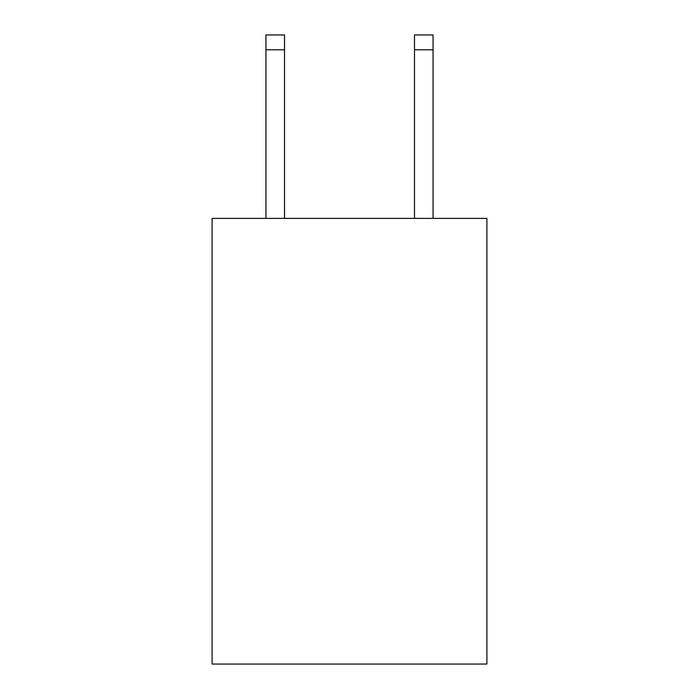 <?xml version="1.0" encoding="UTF-8"?>
<svg xmlns="http://www.w3.org/2000/svg" width="699" height="699" viewBox="0 0 699 699"><rect width="100%" height="100%" fill="white"/><g stroke="black" fill="none" stroke-linecap="round" stroke-linejoin="round"><path stroke-width="1.05" d="M486.906 218.403L486.906 664.05L212.094 664.05L212.094 218.403L486.906 218.403M414.49 218.403L414.49 34.95L433.057 34.95L433.057 218.403M414.49 34.95L433.057 34.95L414.49 34.95M284.51 218.403L284.51 49.804L265.943 49.804L265.943 34.95L284.51 34.95L284.51 49.804M265.943 218.403L265.943 49.804M284.51 34.95L265.943 34.95M414.49 49.804L433.057 49.804"/></g></svg>

